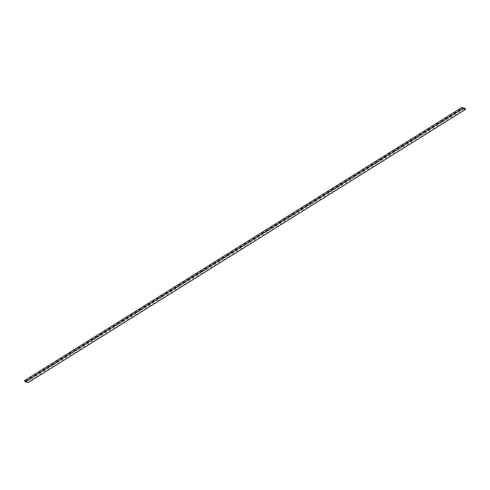 <?xml version="1.0" encoding="UTF-8"?>
<svg xmlns="http://www.w3.org/2000/svg" width="490" height="490" viewBox="0 0 490 490"><rect width="100%" height="100%" fill="white"/><g stroke="black" fill="none" stroke-linecap="round" stroke-linejoin="round"><path stroke-width="0.37" stroke-dasharray="2.45 1.84" d="M245.404 243.996L245.061 244.149M245 244.277L245.41 244.008L244.963 244.265M28.193 382.512L28.108 382.194L29.045 382.084A3.203 3.05 -77.2 0 0 28.126 382.194L27.642 381.336L464.949 108.198M27.642 381.336L24.5 380.626M465.402 109.068A3.203 3.05 -77.2 0 0 463.436 110.771L465.414 109.056M461.978 111.677A3.203 3.05 -77.2 0 0 459.063 113.502L461.978 111.677M457.605 114.409A3.203 3.05 -77.2 0 0 454.689 116.234L457.605 114.409M453.232 117.141A3.203 3.05 -77.2 0 0 450.316 118.966L453.232 117.141M448.858 119.872A3.203 3.05 -77.2 0 0 445.943 121.692L448.858 119.872M444.485 122.604A3.203 3.05 -77.2 0 0 441.57 124.423L444.485 122.604M440.112 125.336A3.203 3.05 -77.2 0 0 437.196 127.155L440.112 125.336M435.739 128.068A3.203 3.05 -77.2 0 0 432.823 129.887L435.739 128.068M431.365 130.799A3.203 3.05 -77.2 0 0 428.45 132.619L431.365 130.799M426.992 133.531A3.203 3.05 -77.2 0 0 424.077 135.35L426.992 133.531M422.619 136.263A3.203 3.05 -77.2 0 0 419.703 138.082L422.619 136.263M418.246 138.995A3.203 3.05 -77.2 0 0 415.33 140.814L418.246 138.995M413.872 141.726A3.203 3.05 -77.2 0 0 410.957 143.546L413.872 141.726M409.499 144.458A3.203 3.05 -77.2 0 0 406.584 146.277L409.499 144.458M405.126 147.19A3.203 3.05 -77.2 0 0 402.21 149.009L405.126 147.19M400.753 149.922A3.203 3.05 -77.2 0 0 397.837 151.741L400.753 149.922M396.379 152.647A3.203 3.05 -77.2 0 0 393.464 154.472L396.379 152.647M392.006 155.379A3.203 3.05 -77.2 0 0 389.091 157.204L392.006 155.379M387.633 158.111A3.203 3.05 -77.2 0 0 384.717 159.936L387.633 158.111M383.26 160.843A3.203 3.05 -77.2 0 0 380.344 162.668L383.26 160.843M378.886 163.574A3.203 3.05 -77.2 0 0 375.971 165.4L378.886 163.574M374.513 166.306A3.203 3.05 -77.2 0 0 371.598 168.125L374.513 166.306M370.14 169.038A3.203 3.05 -77.2 0 0 367.224 170.857L370.14 169.038M365.767 171.77A3.203 3.05 -77.2 0 0 362.851 173.589L365.767 171.77M361.393 174.501A3.203 3.05 -77.2 0 0 358.478 176.32L361.393 174.501M357.026 177.233A3.203 3.05 -77.2 0 0 354.111 179.052L357.026 177.233M352.653 179.965A3.203 3.05 -77.2 0 0 349.738 181.784L352.653 179.965M348.28 182.696A3.203 3.05 -77.2 0 0 345.364 184.516L348.28 182.696M343.907 185.428A3.203 3.05 -77.2 0 0 340.991 187.247L343.907 185.428M339.533 188.16A3.203 3.05 -77.2 0 0 336.618 189.979L339.533 188.16M335.16 190.892A3.203 3.05 -77.2 0 0 332.245 192.711L335.16 190.892M330.787 193.624A3.203 3.05 -77.2 0 0 327.871 195.443L330.787 193.624M326.413 196.355A3.203 3.05 -77.2 0 0 323.498 198.174L326.413 196.355M322.04 199.081A3.203 3.05 -77.2 0 0 319.125 200.906L322.04 199.081M317.667 201.813A3.203 3.05 -77.2 0 0 314.752 203.638L317.667 201.813M313.294 204.544A3.203 3.05 -77.2 0 0 310.378 206.37L313.294 204.544M308.921 207.276A3.203 3.05 -77.2 0 0 306.005 209.101L308.921 207.276M304.547 210.008A3.203 3.05 -77.2 0 0 301.632 211.827L304.547 210.008M300.174 212.74A3.203 3.05 -77.2 0 0 297.259 214.559L300.174 212.74M295.801 215.471A3.203 3.05 -77.2 0 0 292.885 217.291L295.801 215.471M291.428 218.203A3.203 3.05 -77.2 0 0 288.512 220.022L291.428 218.203M287.054 220.935A3.203 3.05 -77.2 0 0 284.139 222.754L287.054 220.935M282.681 223.667A3.203 3.05 -77.2 0 0 279.766 225.486L282.681 223.667M278.308 226.398A3.203 3.05 -77.2 0 0 275.392 228.218L278.308 226.398M273.935 229.13A3.203 3.05 -77.2 0 0 271.019 230.949L273.935 229.13M269.561 231.862A3.203 3.05 -77.2 0 0 266.646 233.681L269.561 231.862M265.188 234.594A3.203 3.05 -77.2 0 0 262.273 236.413L265.188 234.594M260.815 237.325A3.203 3.05 -77.2 0 0 257.899 239.145L260.815 237.325M256.442 240.057A3.203 3.05 -77.2 0 0 253.526 241.876L256.442 240.057M252.068 242.783A3.203 3.05 -77.2 0 0 249.153 244.608L252.068 242.783M247.695 245.514A3.203 3.05 -77.2 0 0 244.78 247.34L247.695 245.514M243.322 248.246A3.203 3.05 -77.2 0 0 240.406 250.072L243.322 248.246M238.949 250.978A3.203 3.05 -77.2 0 0 236.033 252.803L238.949 250.978M234.575 253.71A3.203 3.05 -77.2 0 0 231.66 255.535L234.575 253.71M230.202 256.442A3.203 3.05 -77.2 0 0 227.293 258.261L230.202 256.442M225.835 259.173A3.203 3.05 -77.2 0 0 222.919 260.992L225.835 259.173M221.462 261.905A3.203 3.05 -77.2 0 0 218.546 263.724L221.462 261.905M217.088 264.637A3.203 3.05 -77.2 0 0 214.173 266.456L217.088 264.637M212.715 267.368A3.203 3.05 -77.2 0 0 209.8 269.188L212.715 267.368M208.342 270.1A3.203 3.05 -77.2 0 0 205.426 271.919L208.342 270.1M203.969 272.832A3.203 3.05 -77.2 0 0 201.053 274.651L203.969 272.832M199.595 275.564A3.203 3.05 -77.2 0 0 196.68 277.383L199.595 275.564M195.222 278.296A3.203 3.05 -77.2 0 0 192.307 280.115L195.222 278.296M190.849 281.027A3.203 3.05 -77.2 0 0 187.933 282.846L190.849 281.027M186.476 283.759A3.203 3.05 -77.2 0 0 183.56 285.578L186.476 283.759M182.102 286.491A3.203 3.05 -77.2 0 0 179.187 288.31L182.102 286.491M177.729 289.216A3.203 3.05 -77.2 0 0 174.814 291.042L177.729 289.216M173.356 291.948A3.203 3.05 -77.2 0 0 170.44 293.773L173.356 291.948M168.983 294.68A3.203 3.05 -77.2 0 0 166.067 296.505L168.983 294.68M164.609 297.412A3.203 3.05 -77.2 0 0 161.694 299.237L164.609 297.412M160.236 300.143A3.203 3.05 -77.2 0 0 157.321 301.969L160.236 300.143M155.863 302.875A3.203 3.05 -77.2 0 0 152.947 304.694L155.863 302.875M151.49 305.607A3.203 3.05 -77.2 0 0 148.574 307.426L151.49 305.607M147.116 308.339A3.203 3.05 -77.2 0 0 144.201 310.158L147.116 308.339M142.743 311.07A3.203 3.05 -77.2 0 0 139.828 312.889L142.743 311.07M138.37 313.802A3.203 3.05 -77.2 0 0 135.454 315.621L138.37 313.802M133.997 316.534A3.203 3.05 -77.2 0 0 131.081 318.353L133.997 316.534M129.623 319.266A3.203 3.05 -77.2 0 0 126.708 321.085L129.623 319.266M125.25 321.997A3.203 3.05 -77.2 0 0 122.335 323.817L125.25 321.997M120.877 324.729A3.203 3.05 -77.2 0 0 117.961 326.548L120.877 324.729M116.504 327.461A3.203 3.05 -77.2 0 0 113.588 329.28L116.504 327.461M112.13 330.193A3.203 3.05 -77.2 0 0 109.215 332.012L112.13 330.193M107.757 332.918A3.203 3.05 -77.2 0 0 104.842 334.744L107.757 332.918M103.384 335.65A3.203 3.05 -77.2 0 0 100.475 337.475L103.384 335.65M99.017 338.382A3.203 3.05 -77.2 0 0 96.101 340.207L99.017 338.382M94.644 341.113A3.203 3.05 -77.2 0 0 91.728 342.939L94.644 341.113M90.27 343.845A3.203 3.05 -77.2 0 0 87.355 345.671L90.27 343.845M85.897 346.577A3.203 3.05 -77.2 0 0 82.981 348.396L85.897 346.577M81.524 349.309A3.203 3.05 -77.2 0 0 78.608 351.128L81.524 349.309M77.151 352.041A3.203 3.05 -77.2 0 0 74.235 353.86L77.151 352.041M72.777 354.772A3.203 3.05 -77.2 0 0 69.862 356.591L72.777 354.772M68.404 357.504A3.203 3.05 -77.2 0 0 65.489 359.323L68.404 357.504M64.031 360.236A3.203 3.05 -77.2 0 0 61.115 362.055L64.031 360.236M59.658 362.968A3.203 3.05 -77.2 0 0 56.742 364.787L59.658 362.968M55.284 365.699A3.203 3.05 -77.2 0 0 52.369 367.518L55.284 365.699M50.911 368.431A3.203 3.05 -77.2 0 0 47.995 370.25L50.911 368.431M46.538 371.163A3.203 3.05 -77.2 0 0 43.622 372.982L46.538 371.163M42.165 373.895A3.203 3.05 -77.2 0 0 39.249 375.714L42.165 373.895M37.791 376.626A3.203 3.05 -77.2 0 0 34.876 378.445L37.791 376.626M33.418 379.352A3.203 3.05 -77.2 0 0 30.503 381.177L33.418 379.352M245.043 244.29L245.349 244.1"/><path stroke-width="0.73" d="M465.427 109.056L465.414 109.056A3.203 3.05 -77.2 0 1 465.427 109.056L464.949 108.198L461.807 107.488L462.474 108.688L465.5 109.374A3.203 0.668 -29.2 0 0 463.436 110.771L461.978 111.677A3.203 0.668 -29.2 0 0 459.063 113.502L457.605 114.409A3.203 0.668 -29.2 0 0 454.689 116.234L453.232 117.141A3.203 0.668 -29.2 0 0 450.316 118.966L448.858 119.872A3.203 0.668 -29.2 0 0 445.943 121.692L444.485 122.604A3.203 0.668 -29.2 0 0 441.57 124.423L440.112 125.336A3.203 0.668 -29.2 0 0 437.196 127.155L435.739 128.068A3.203 0.668 -29.2 0 0 432.823 129.887L431.365 130.799A3.203 0.668 -29.2 0 0 428.45 132.619L426.992 133.531A3.203 0.668 -29.2 0 0 424.077 135.35L422.619 136.263A3.203 0.668 -29.2 0 0 419.703 138.082L418.246 138.995A3.203 0.668 -29.2 0 0 415.33 140.814L413.872 141.726A3.203 0.668 -29.2 0 0 410.957 143.546L409.499 144.458A3.203 0.668 -29.2 0 0 406.584 146.277L405.126 147.19A3.203 0.668 -29.2 0 0 402.21 149.009L400.753 149.922A3.203 0.668 -29.2 0 0 397.837 151.741L396.379 152.647A3.203 0.668 -29.2 0 0 393.464 154.472L392.006 155.379A3.203 0.668 -29.2 0 0 389.091 157.204L387.633 158.111A3.203 0.668 -29.2 0 0 384.717 159.936L383.26 160.843A3.203 0.668 -29.2 0 0 380.344 162.668L378.886 163.574A3.203 0.668 -29.2 0 0 375.971 165.4L374.513 166.306A3.203 0.668 -29.2 0 0 371.598 168.125L370.14 169.038A3.203 0.668 -29.2 0 0 367.224 170.857L365.767 171.77A3.203 0.668 -29.2 0 0 362.851 173.589L361.393 174.501A3.203 0.668 -29.2 0 0 358.478 176.32L357.026 177.233A3.203 0.668 -29.2 0 0 354.111 179.052L352.653 179.965A3.203 0.668 -29.2 0 0 349.738 181.784L348.28 182.696A3.203 0.668 -29.2 0 0 345.364 184.516L343.907 185.428A3.203 0.668 -29.2 0 0 340.991 187.247L339.533 188.16A3.203 0.668 -29.2 0 0 336.618 189.979L335.16 190.892A3.203 0.668 -29.2 0 0 332.245 192.711L330.787 193.624A3.203 0.668 -29.2 0 0 327.871 195.443L326.413 196.355A3.203 0.668 -29.2 0 0 323.498 198.174L322.04 199.081A3.203 0.668 -29.2 0 0 319.125 200.906L317.667 201.813A3.203 0.668 -29.2 0 0 314.752 203.638L313.294 204.544A3.203 0.668 -29.2 0 0 310.378 206.37L308.921 207.276A3.203 0.668 -29.2 0 0 306.005 209.101L304.547 210.008A3.203 0.668 -29.2 0 0 301.632 211.827L300.174 212.74A3.203 0.668 -29.2 0 0 297.259 214.559L295.801 215.471A3.203 0.668 -29.2 0 0 292.885 217.291L291.428 218.203A3.203 0.668 -29.2 0 0 288.512 220.022L287.054 220.935A3.203 0.668 -29.2 0 0 284.139 222.754L282.681 223.667A3.203 0.668 -29.2 0 0 279.766 225.486L278.308 226.398A3.203 0.668 -29.2 0 0 275.392 228.218L273.935 229.13A3.203 0.668 -29.2 0 0 271.019 230.949L269.561 231.862A3.203 0.668 -29.2 0 0 266.646 233.681L265.188 234.594A3.203 0.668 -29.2 0 0 262.273 236.413L260.815 237.325A3.203 0.668 -29.2 0 0 257.899 239.145L256.442 240.057A3.203 0.668 -29.2 0 0 253.526 241.876L252.068 242.783A3.203 0.668 -29.2 0 0 249.153 244.608L247.695 245.514A3.203 0.668 -29.2 0 0 244.78 247.34L243.322 248.246A3.203 0.668 -29.2 0 0 240.406 250.072L238.949 250.978A3.203 0.668 -29.2 0 0 236.033 252.803L234.575 253.71A3.203 0.668 -29.2 0 0 231.66 255.535L230.202 256.442A3.203 0.668 -29.2 0 0 227.293 258.261L225.835 259.173A3.203 0.668 -29.2 0 0 222.919 260.992L221.462 261.905A3.203 0.668 -29.2 0 0 218.546 263.724L217.088 264.637A3.203 0.668 -29.2 0 0 214.173 266.456L212.715 267.368A3.203 0.668 -29.2 0 0 209.8 269.188L208.342 270.1A3.203 0.668 -29.2 0 0 205.426 271.919L203.969 272.832A3.203 0.668 -29.2 0 0 201.053 274.651L199.595 275.564A3.203 0.668 -29.2 0 0 196.68 277.383L195.222 278.296A3.203 0.668 -29.2 0 0 192.307 280.115L190.849 281.027A3.203 0.668 -29.2 0 0 187.933 282.846L186.476 283.759A3.203 0.668 -29.2 0 0 183.56 285.578L182.102 286.491A3.203 0.668 -29.2 0 0 179.187 288.31L177.729 289.216A3.203 0.668 -29.2 0 0 174.814 291.042L173.356 291.948A3.203 0.668 -29.2 0 0 170.44 293.773L168.983 294.68A3.203 0.668 -29.2 0 0 166.067 296.505L164.609 297.412A3.203 0.668 -29.2 0 0 161.694 299.237L160.236 300.143A3.203 0.668 -29.2 0 0 157.321 301.969L155.863 302.875A3.203 0.668 -29.2 0 0 152.947 304.694L151.49 305.607A3.203 0.668 -29.2 0 0 148.574 307.426L147.116 308.339A3.203 0.668 -29.2 0 0 144.201 310.158L142.743 311.07A3.203 0.668 -29.2 0 0 139.828 312.889L138.37 313.802A3.203 0.668 -29.2 0 0 135.454 315.621L133.997 316.534A3.203 0.668 -29.2 0 0 131.081 318.353L129.623 319.266A3.203 0.668 -29.2 0 0 126.708 321.085L125.25 321.997A3.203 0.668 -29.2 0 0 122.335 323.817L120.877 324.729A3.203 0.668 -29.2 0 0 117.961 326.548L116.504 327.461A3.203 0.668 -29.2 0 0 113.588 329.28L112.13 330.193A3.203 0.668 -29.2 0 0 109.215 332.012L107.757 332.918A3.203 0.668 -29.2 0 0 104.842 334.744L103.384 335.65A3.203 0.668 -29.2 0 0 100.475 337.475L99.017 338.382A3.203 0.668 -29.2 0 0 96.101 340.207L94.644 341.113A3.203 0.668 -29.2 0 0 91.728 342.939L90.27 343.845A3.203 0.668 -29.2 0 0 87.355 345.671L85.897 346.577A3.203 0.668 -29.2 0 0 82.981 348.396L81.524 349.309A3.203 0.668 -29.2 0 0 78.608 351.128L77.151 352.041A3.203 0.668 -29.2 0 0 74.235 353.86L72.777 354.772A3.203 0.668 -29.2 0 0 69.862 356.591L68.404 357.504A3.203 0.668 -29.2 0 0 65.489 359.323L64.031 360.236A3.203 0.668 -29.2 0 0 61.115 362.055L59.658 362.968A3.203 0.668 -29.2 0 0 56.742 364.787L55.284 365.699A3.203 0.668 -29.2 0 0 52.369 367.518L50.911 368.431A3.203 0.668 -29.2 0 0 47.995 370.25L46.538 371.163A3.203 0.668 -29.2 0 0 43.622 372.982L42.165 373.895A3.203 0.668 -29.2 0 0 39.249 375.714L37.791 376.626A3.203 0.668 -29.2 0 0 34.876 378.445L33.418 379.352A3.203 0.668 -29.2 0 0 30.503 381.177L29.045 382.084A3.203 0.668 -29.2 0 0 28.193 382.512L25.174 381.826A3.203 3.05 102.8 0 1 28.089 380.007L29.547 379.095A3.203 3.05 102.8 0 1 32.463 377.276L33.92 376.363A3.203 3.05 102.8 0 1 36.836 374.544L38.294 373.631A3.203 3.05 102.8 0 1 41.209 371.812L42.667 370.899A3.203 3.05 102.8 0 1 45.582 369.08L47.04 368.168A3.203 3.05 102.8 0 1 49.956 366.349L51.413 365.442A3.203 3.05 102.8 0 1 54.329 363.617L55.787 362.71A3.203 3.05 102.8 0 1 58.702 360.885L60.16 359.979A3.203 3.05 102.8 0 1 63.075 358.153L64.533 357.247A3.203 3.05 102.8 0 1 67.442 355.422L68.9 354.515A3.203 3.05 102.8 0 1 71.816 352.696L73.273 351.783A3.203 3.05 102.8 0 1 76.189 349.964L77.647 349.052A3.203 3.05 102.8 0 1 80.562 347.232L82.02 346.32A3.203 3.05 102.8 0 1 84.935 344.501L86.393 343.588A3.203 3.05 102.8 0 1 89.309 341.769L90.766 340.856A3.203 3.05 102.8 0 1 93.682 339.037L95.14 338.125A3.203 3.05 102.8 0 1 98.055 336.305L99.513 335.393A3.203 3.05 102.8 0 1 102.428 333.574L103.886 332.661A3.203 3.05 102.8 0 1 106.802 330.842L108.259 329.929A3.203 3.05 102.8 0 1 111.175 328.11L112.633 327.198A3.203 3.05 102.8 0 1 115.548 325.378L117.006 324.466A3.203 3.05 102.8 0 1 119.921 322.647L121.379 321.74A3.203 3.05 102.8 0 1 124.295 319.915L125.752 319.008A3.203 3.05 102.8 0 1 128.668 317.183L130.126 316.277A3.203 3.05 102.8 0 1 133.041 314.451L134.499 313.545A3.203 3.05 102.8 0 1 137.414 311.72L138.872 310.813A3.203 3.05 102.8 0 1 141.788 308.988L143.245 308.081A3.203 3.05 102.8 0 1 146.161 306.262L147.619 305.35A3.203 3.05 102.8 0 1 150.534 303.531L151.992 302.618A3.203 3.05 102.8 0 1 154.907 300.799L156.365 299.886A3.203 3.05 102.8 0 1 159.281 298.067L160.738 297.154A3.203 3.05 102.8 0 1 163.654 295.335L165.112 294.423A3.203 3.05 102.8 0 1 168.027 292.604L169.485 291.691A3.203 3.05 102.8 0 1 172.4 289.872L173.858 288.959A3.203 3.05 102.8 0 1 176.774 287.14L178.231 286.227A3.203 3.05 102.8 0 1 181.147 284.408L182.605 283.496A3.203 3.05 102.8 0 1 185.52 281.677L186.978 280.764A3.203 3.05 102.8 0 1 189.893 278.945L191.351 278.032A3.203 3.05 102.8 0 1 194.261 276.213L195.718 275.307A3.203 3.05 102.8 0 1 198.634 273.481L200.092 272.575A3.203 3.05 102.8 0 1 203.007 270.75L204.465 269.843A3.203 3.05 102.8 0 1 207.38 268.018L208.838 267.111A3.203 3.05 102.8 0 1 211.754 265.286L213.211 264.38A3.203 3.05 102.8 0 1 216.127 262.554L217.585 261.648A3.203 3.05 102.8 0 1 220.5 259.829L221.958 258.916A3.203 3.05 102.8 0 1 224.873 257.097L226.331 256.184A3.203 3.05 102.8 0 1 229.246 254.365L230.704 253.453A3.203 3.05 102.8 0 1 233.62 251.633L235.078 250.721A3.203 3.05 102.8 0 1 237.993 248.902L239.451 247.989A3.203 3.05 102.8 0 1 242.366 246.17L243.824 245.257A3.203 3.05 102.8 0 1 246.739 243.438L248.197 242.525A3.203 3.05 102.8 0 1 251.113 240.706L252.571 239.794A3.203 3.05 102.8 0 1 255.486 237.975L256.944 237.062A3.203 3.05 102.8 0 1 259.859 235.243L261.317 234.33A3.203 3.05 102.8 0 1 264.233 232.511L265.69 231.605A3.203 3.05 102.8 0 1 268.606 229.779L270.064 228.873A3.203 3.05 102.8 0 1 272.979 227.048L274.437 226.141A3.203 3.05 102.8 0 1 277.352 224.316L278.81 223.409A3.203 3.05 102.8 0 1 281.726 221.584L283.183 220.678A3.203 3.05 102.8 0 1 286.099 218.852L287.557 217.946A3.203 3.05 102.8 0 1 290.472 216.127L291.93 215.214A3.203 3.05 102.8 0 1 294.845 213.395L296.303 212.482A3.203 3.05 102.8 0 1 299.219 210.663L300.676 209.751A3.203 3.05 102.8 0 1 303.592 207.932L305.05 207.019A3.203 3.05 102.8 0 1 307.965 205.2L309.423 204.287A3.203 3.05 102.8 0 1 312.338 202.468L313.796 201.555A3.203 3.05 102.8 0 1 316.712 199.736L318.169 198.824A3.203 3.05 102.8 0 1 321.085 197.005L322.543 196.092A3.203 3.05 102.8 0 1 325.452 194.273L326.91 193.36A3.203 3.05 102.8 0 1 329.825 191.541L331.283 190.628A3.203 3.05 102.8 0 1 334.198 188.809L335.656 187.897A3.203 3.05 102.8 0 1 338.572 186.078L340.029 185.171A3.203 3.05 102.8 0 1 342.945 183.346L344.403 182.439A3.203 3.05 102.8 0 1 347.318 180.614L348.776 179.708A3.203 3.05 102.8 0 1 351.691 177.882L353.149 176.976A3.203 3.05 102.8 0 1 356.065 175.15L357.522 174.244A3.203 3.05 102.8 0 1 360.438 172.419L361.896 171.512A3.203 3.05 102.8 0 1 364.811 169.693L366.269 168.781A3.203 3.05 102.8 0 1 369.184 166.961L370.642 166.049A3.203 3.05 102.8 0 1 373.558 164.23L375.015 163.317A3.203 3.05 102.8 0 1 377.931 161.498L379.389 160.585A3.203 3.05 102.8 0 1 382.304 158.766L383.762 157.854A3.203 3.05 102.8 0 1 386.677 156.034L388.135 155.122A3.203 3.05 102.8 0 1 391.051 153.303L392.508 152.39A3.203 3.05 102.8 0 1 395.424 150.571L396.882 149.658A3.203 3.05 102.8 0 1 399.797 147.839L401.255 146.927A3.203 3.05 102.8 0 1 404.17 145.107L405.628 144.195A3.203 3.05 102.8 0 1 408.544 142.376L410.001 141.463A3.203 3.05 102.8 0 1 412.917 139.644L414.375 138.737A3.203 3.05 102.8 0 1 417.29 136.912L418.748 136.006A3.203 3.05 102.8 0 1 421.663 134.18L423.121 133.274A3.203 3.05 102.8 0 1 426.037 131.449L427.494 130.542A3.203 3.05 102.8 0 1 430.41 128.717L431.868 127.81A3.203 3.05 102.8 0 1 434.783 125.991L436.241 125.079A3.203 3.05 102.8 0 1 439.156 123.26L440.614 122.347A3.203 3.05 102.8 0 1 443.53 120.528L444.987 119.615A3.203 3.05 102.8 0 1 447.903 117.796L449.361 116.883A3.203 3.05 102.8 0 1 452.27 115.064L453.728 114.152A3.203 3.05 102.8 0 1 456.643 112.333L458.101 111.42A3.203 3.05 102.8 0 1 461.017 109.601L462.474 108.688M28.089 380.007A3.203 0.668 -29.2 0 1 25.174 381.826L24.5 380.626L461.807 107.488M461.017 109.601A3.203 0.668 -29.2 0 1 458.101 111.42M456.643 112.333A3.203 0.668 -29.2 0 1 453.728 114.152M452.27 115.064A3.203 0.668 -29.2 0 1 449.361 116.883M447.903 117.796A3.203 0.668 -29.2 0 1 444.987 119.615M443.53 120.528A3.203 0.668 -29.2 0 1 440.614 122.347M439.156 123.26A3.203 0.668 -29.2 0 1 436.241 125.079M434.783 125.991A3.203 0.668 -29.2 0 1 431.868 127.81M430.41 128.717A3.203 0.668 -29.2 0 1 427.494 130.542M426.037 131.449A3.203 0.668 -29.2 0 1 423.121 133.274M421.663 134.18A3.203 0.668 -29.2 0 1 418.748 136.006M417.29 136.912A3.203 0.668 -29.2 0 1 414.375 138.737M412.917 139.644A3.203 0.668 -29.2 0 1 410.001 141.463M408.544 142.376A3.203 0.668 -29.2 0 1 405.628 144.195M404.17 145.107A3.203 0.668 -29.2 0 1 401.255 146.927M399.797 147.839A3.203 0.668 -29.2 0 1 396.882 149.658M395.424 150.571A3.203 0.668 -29.2 0 1 392.508 152.39M391.051 153.303A3.203 0.668 -29.2 0 1 388.135 155.122M386.677 156.034A3.203 0.668 -29.2 0 1 383.762 157.854M382.304 158.766A3.203 0.668 -29.2 0 1 379.389 160.585M377.931 161.498A3.203 0.668 -29.2 0 1 375.015 163.317M373.558 164.23A3.203 0.668 -29.2 0 1 370.642 166.049M369.184 166.961A3.203 0.668 -29.2 0 1 366.269 168.781M364.811 169.693A3.203 0.668 -29.2 0 1 361.896 171.512M360.438 172.419A3.203 0.668 -29.2 0 1 357.522 174.244M356.065 175.15A3.203 0.668 -29.2 0 1 353.149 176.976M351.691 177.882A3.203 0.668 -29.2 0 1 348.776 179.708M347.318 180.614A3.203 0.668 -29.2 0 1 344.403 182.439M342.945 183.346A3.203 0.668 -29.2 0 1 340.029 185.171M338.572 186.078A3.203 0.668 -29.2 0 1 335.656 187.897M334.198 188.809A3.203 0.668 -29.2 0 1 331.283 190.628M329.825 191.541A3.203 0.668 -29.2 0 1 326.91 193.36M325.452 194.273A3.203 0.668 -29.2 0 1 322.543 196.092M321.085 197.005A3.203 0.668 -29.2 0 1 318.169 198.824M316.712 199.736A3.203 0.668 -29.2 0 1 313.796 201.555M312.338 202.468A3.203 0.668 -29.2 0 1 309.423 204.287M307.965 205.2A3.203 0.668 -29.2 0 1 305.05 207.019M303.592 207.932A3.203 0.668 -29.2 0 1 300.676 209.751M299.219 210.663A3.203 0.668 -29.2 0 1 296.303 212.482M294.845 213.395A3.203 0.668 -29.2 0 1 291.93 215.214M290.472 216.127A3.203 0.668 -29.2 0 1 287.557 217.946M286.099 218.852A3.203 0.668 -29.2 0 1 283.183 220.678M281.726 221.584A3.203 0.668 -29.2 0 1 278.81 223.409M277.352 224.316A3.203 0.668 -29.2 0 1 274.437 226.141M272.979 227.048A3.203 0.668 -29.2 0 1 270.064 228.873M268.606 229.779A3.203 0.668 -29.2 0 1 265.69 231.605M264.233 232.511A3.203 0.668 -29.2 0 1 261.317 234.33M259.859 235.243A3.203 0.668 -29.2 0 1 256.944 237.062M255.486 237.975A3.203 0.668 -29.2 0 1 252.571 239.794M251.113 240.706A3.203 0.668 -29.2 0 1 248.197 242.525M246.739 243.438A3.203 0.668 -29.2 0 1 243.824 245.257M242.366 246.17A3.203 0.668 -29.2 0 1 239.451 247.989M237.993 248.902A3.203 0.668 -29.2 0 1 235.078 250.721M233.62 251.633A3.203 0.668 -29.2 0 1 230.704 253.453M229.246 254.365A3.203 0.668 -29.2 0 1 226.331 256.184M224.873 257.097A3.203 0.668 -29.2 0 1 221.958 258.916M220.5 259.829A3.203 0.668 -29.2 0 1 217.585 261.648M216.127 262.554A3.203 0.668 -29.2 0 1 213.211 264.38M211.754 265.286A3.203 0.668 -29.2 0 1 208.838 267.111M207.38 268.018A3.203 0.668 -29.2 0 1 204.465 269.843M203.007 270.75A3.203 0.668 -29.2 0 1 200.092 272.575M198.634 273.481A3.203 0.668 -29.2 0 1 195.718 275.307M194.261 276.213A3.203 0.668 -29.2 0 1 191.351 278.032M189.893 278.945A3.203 0.668 -29.2 0 1 186.978 280.764M185.52 281.677A3.203 0.668 -29.2 0 1 182.605 283.496M181.147 284.408A3.203 0.668 -29.2 0 1 178.231 286.227M176.774 287.14A3.203 0.668 -29.2 0 1 173.858 288.959M172.4 289.872A3.203 0.668 -29.2 0 1 169.485 291.691M168.027 292.604A3.203 0.668 -29.2 0 1 165.112 294.423M163.654 295.335A3.203 0.668 -29.2 0 1 160.738 297.154M159.281 298.067A3.203 0.668 -29.2 0 1 156.365 299.886M154.907 300.799A3.203 0.668 -29.2 0 1 151.992 302.618M150.534 303.531A3.203 0.668 -29.2 0 1 147.619 305.35M146.161 306.262A3.203 0.668 -29.2 0 1 143.245 308.081M141.788 308.988A3.203 0.668 -29.2 0 1 138.872 310.813M137.414 311.72A3.203 0.668 -29.2 0 1 134.499 313.545M133.041 314.451A3.203 0.668 -29.2 0 1 130.126 316.277M128.668 317.183A3.203 0.668 -29.2 0 1 125.752 319.008M124.295 319.915A3.203 0.668 -29.2 0 1 121.379 321.74M119.921 322.647A3.203 0.668 -29.2 0 1 117.006 324.466M115.548 325.378A3.203 0.668 -29.2 0 1 112.633 327.198M111.175 328.11A3.203 0.668 -29.2 0 1 108.259 329.929M106.802 330.842A3.203 0.668 -29.2 0 1 103.886 332.661M102.428 333.574A3.203 0.668 -29.2 0 1 99.513 335.393M98.055 336.305A3.203 0.668 -29.2 0 1 95.14 338.125M93.682 339.037A3.203 0.668 -29.2 0 1 90.766 340.856M89.309 341.769A3.203 0.668 -29.2 0 1 86.393 343.588M84.935 344.501A3.203 0.668 -29.2 0 1 82.02 346.32M80.562 347.232A3.203 0.668 -29.2 0 1 77.647 349.052M76.189 349.964A3.203 0.668 -29.2 0 1 73.273 351.783M71.816 352.696A3.203 0.668 -29.2 0 1 68.9 354.515M67.442 355.422A3.203 0.668 -29.2 0 1 64.533 357.247M63.075 358.153A3.203 0.668 -29.2 0 1 60.16 359.979M58.702 360.885A3.203 0.668 -29.2 0 1 55.787 362.71M54.329 363.617A3.203 0.668 -29.2 0 1 51.413 365.442M49.956 366.349A3.203 0.668 -29.2 0 1 47.04 368.168M45.582 369.08A3.203 0.668 -29.2 0 1 42.667 370.899M41.209 371.812A3.203 0.668 -29.2 0 1 38.294 373.631M36.836 374.544A3.203 0.668 -29.2 0 1 33.92 376.363M32.463 377.276A3.203 0.668 -29.2 0 1 29.547 379.095M465.414 109.056L465.5 109.374"/></g></svg>
